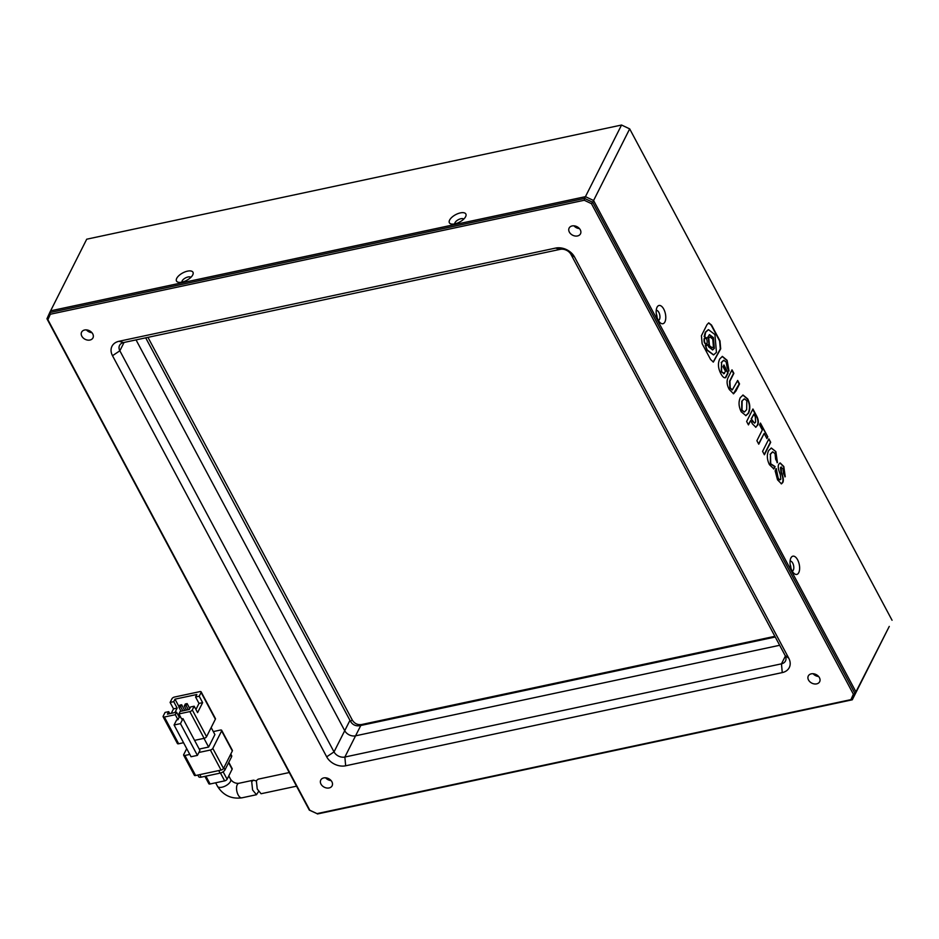 <?xml version="1.0" encoding="UTF-8"?>
<svg xmlns="http://www.w3.org/2000/svg" width="939" height="939" viewBox="0 0 939 939"><rect width="100%" height="100%" fill="white"/><g stroke="black" fill="none" stroke-linecap="round" stroke-linejoin="round"><path stroke-width="1.41" d="M331.901 781.764A6.362 4.789 26.8 0 1 332.124 785.79A6.362 4.789 26.8 0 1 326.725 787.997A6.362 4.789 26.8 0 1 320.985 784.1A6.362 4.789 26.8 0 1 320.762 780.063A6.362 4.789 26.8 0 1 326.162 777.868A6.362 4.789 26.8 0 1 331.901 781.764M325.587 777.797A6.362 4.789 -153.2 0 0 331.08 780.567M92.738 333.861A6.362 4.789 26.8 0 1 92.961 337.887A6.362 4.789 26.8 0 1 87.562 340.082A6.362 4.789 26.8 0 1 81.822 336.185A6.362 4.789 26.8 0 1 81.599 332.16A6.362 4.789 26.8 0 1 86.998 329.953A6.362 4.789 26.8 0 1 92.738 333.861M86.423 329.894A6.362 4.789 -153.2 0 0 91.916 332.664M580.279 229.785A6.362 4.789 26.8 0 1 580.502 233.811A6.362 4.789 26.8 0 1 575.102 236.006A6.362 4.789 26.8 0 1 569.363 232.109A6.362 4.789 26.8 0 1 569.128 228.083A6.362 4.789 26.8 0 1 574.527 225.888A6.362 4.789 26.8 0 1 580.279 229.785M573.952 225.818A6.362 4.789 -153.2 0 0 579.445 228.588M819.43 677.688A6.362 4.789 26.8 0 1 819.665 681.714A6.362 4.789 26.8 0 1 814.266 683.921A6.362 4.789 26.8 0 1 808.526 680.024A6.362 4.789 26.8 0 1 808.291 675.986A6.362 4.789 26.8 0 1 813.69 673.791A6.362 4.789 26.8 0 1 819.43 677.688M813.115 673.721A6.362 4.789 -153.2 0 0 818.608 676.491M326.983 778.044A5.305 3.991 -153.2 0 0 330.058 779.593M87.82 330.129A5.305 3.991 -153.2 0 0 90.895 331.678M575.349 226.053A5.305 3.991 -153.2 0 0 578.436 227.602M814.512 673.967A5.305 3.991 -153.2 0 0 817.587 675.517M47.889 319.694L309.8 810.228L316.983 813.62L850.922 699.637L853.375 694.191L591.453 203.657L584.269 200.253L50.342 314.236L47.889 319.694L46.95 318.755L309.318 810.122L316.983 813.62M112.504 355.705A14.848 11.174 26.8 0 1 118.995 341.28L555.595 248.084A14.848 11.174 26.8 0 1 574.574 257.063L788.748 658.18A14.848 11.174 26.8 0 1 782.257 672.594L345.658 765.79A14.848 11.174 26.8 0 1 326.678 756.811L112.504 355.705L119.852 350.787L334.026 751.904A8.486 6.385 -153.2 0 0 344.871 757.034L781.471 663.838A8.486 6.385 -153.2 0 0 785.485 660.974A8.486 6.385 -153.2 0 0 785.18 655.598L571.006 254.481A8.486 6.385 -153.2 0 0 560.16 249.351L123.561 342.559A8.486 6.385 -153.2 0 0 119.546 345.423A8.486 6.385 -153.2 0 0 119.852 350.787L124.054 342.453M50.342 314.236L49.732 312.581L46.95 318.755M584.269 200.253L584.563 198.411L49.732 312.581L50.612 310.832L585.443 196.662L584.563 198.411L592.697 202.261L591.453 203.657M853.375 694.191L855.065 693.616L592.697 202.261L593.577 200.512L855.945 691.867L852.283 699.801L850.922 699.637M317.452 813.972L852.283 699.801L889.268 626.419L855.945 691.867L593.577 200.512L629.682 128.878L892.05 620.245M621.548 125.028L86.717 239.199L50.612 310.832L585.443 196.662L593.577 200.512L585.443 196.662L621.548 125.028L629.682 128.878M326.678 756.811L334.026 751.904L344.719 730.695L136.049 339.883M145.698 337.829L349.954 720.354L344.73 730.706A8.486 6.385 -153.2 0 0 355.564 735.824L344.871 757.034L345.658 765.79M779.675 645.281L355.564 735.824L360.799 725.483L359.813 725.694C355.717 726.305 352.583 724.826 350.423 721.258L352.313 720.072L147.963 337.347M258.471 791.636L256.464 794.723L252.591 789.981L251.699 781.635L253.507 780.168L256.218 780.943M201.099 692.477A2.124 0.951 151.9 0 0 201.146 691.867A2.124 0.951 151.9 0 0 199.901 691.62L174.443 697.055A2.124 0.951 151.9 0 0 171.99 698.698L170.1 702.442L173.738 701.656L174.994 699.168L196.826 694.508L195.57 696.996L199.209 696.222L201.099 692.477L215.371 719.215L206.568 736.692L192.295 709.954L194.173 706.21L197.601 712.619L202.636 702.642L199.209 696.222M183.551 742.714L178.656 743.77L164.372 717.02L175.288 714.696L177.964 719.708L179.22 717.208L176.544 712.196L175.288 714.696M164.372 717.02A2.124 0.951 151.9 0 1 163.128 716.774L177.412 743.512A2.124 0.951 -28.1 0 0 178.656 743.77M201.146 691.867L215.43 718.605A2.124 0.951 151.9 0 1 215.371 719.215M204.115 738.324L194.573 740.366L182.964 718.64L181.603 718.934L178.926 713.922L189.842 711.586L204.115 738.324A2.124 0.951 -28.1 0 0 206.568 736.692M203.974 738.359L208.622 747.057L199.221 749.064M208.622 747.057L214.902 734.58L211.169 727.572M182.964 718.64L180.452 723.629L197.413 755.39L191.04 756.74L174.091 724.99L176.602 720.002L177.964 719.708M197.413 755.39L199.925 750.39L194.573 740.366M170.1 702.442L173.527 708.851L171.274 713.323M169.783 713.64L168.715 711.645L165.076 712.419L163.186 716.164A2.124 0.951 151.9 0 0 163.128 716.774M179.056 706.762L174.994 699.168M198.868 752.479L210.371 750.026L221.076 770.086L195.605 775.52L184.901 755.461A2.124 0.951 151.9 0 1 183.657 755.214A2.124 0.951 151.9 0 1 183.704 754.604L186.72 748.641M184.901 755.461L189.795 754.416M212.813 748.395L221.627 730.918L232.332 750.977L223.529 768.442L212.813 748.395A2.124 0.951 151.9 0 1 210.371 750.026M213.306 731.587L220.43 730.061A2.124 0.951 151.9 0 1 221.674 730.307A2.124 0.951 151.9 0 1 221.627 730.918M168.715 711.645L167.447 714.145L176.544 712.196M192.295 709.954A2.124 0.951 151.9 0 1 189.842 711.586M178.926 713.922L180.182 711.422L189.279 709.485L190.535 706.985L194.173 706.21M195.934 709.497L198.998 703.417L202.636 702.642M198.998 703.417L195.57 696.996M173.527 708.851L177.166 708.076L174.912 712.548M173.738 701.656L177.166 708.076M180.534 716.927L179.22 717.208M174.091 724.99L180.452 723.629M178.856 707.149L180.675 706.762L181.685 704.766L179.865 705.154L178.856 707.149L181.039 711.234M184.314 705.987L186.133 705.6L187.143 703.604L185.323 703.992L184.314 705.987L186.497 710.072M183.657 755.214L194.361 775.274A2.124 0.951 -28.1 0 0 195.605 775.52M232.332 750.977A2.124 0.951 -28.1 0 0 232.379 750.367L221.674 730.307M221.076 770.086A2.124 0.951 -28.1 0 0 223.529 768.442M180.675 706.762L182.859 710.846M184.713 710.459L181.685 704.766M186.133 705.6L188.316 709.684M189.76 708.522L187.143 703.604M218.728 770.579L220.09 773.126A4.249 1.913 -28.1 0 0 224.984 769.851L223.869 767.762M230.407 754.78L231.534 756.881L224.984 769.851M231.534 756.881A4.249 1.913 -28.1 0 0 231.628 755.649L230.783 754.052M197.824 775.051L198.681 776.67A4.249 1.913 -28.1 0 0 201.169 777.163L199.807 774.628M220.09 773.126L201.169 777.163M228.611 762.668L232.121 769.252L227.097 779.241L223.118 771.788M220.465 773.032L224.644 780.872L210.09 783.983L205.911 776.154M224.644 780.872A2.124 0.951 -28.1 0 0 227.097 779.241M204.913 776.365L208.845 783.736A2.124 0.951 -28.1 0 0 210.09 783.983M232.121 769.252A2.124 0.951 -28.1 0 0 232.179 768.642L228.787 762.304M289.247 772.539L258.166 779.17L256.359 780.638L257.227 788.983L261.065 793.737L296.524 786.178M774.886 636.313L361.703 724.509C357.642 725.096 354.519 723.617 352.313 720.072M349.954 720.354L350.423 721.258M775.262 637.006L360.799 725.483M658.216 320.093A9.331 4.495 77.9 0 0 660.199 322.746A9.331 4.495 77.9 0 0 665.422 320.539A9.331 4.495 77.9 0 0 663.744 309.107A9.331 4.495 77.9 0 0 656.936 307.487A9.331 4.495 77.9 0 0 658.216 320.093M658.356 320.363A5.094 2.453 77.9 0 0 658.403 320.363A5.094 2.453 77.9 0 0 659.953 317.394A5.094 2.453 77.9 0 0 658.849 312.382A5.094 2.453 77.9 0 0 656.279 310.398A5.094 2.453 77.9 0 0 656.232 310.41M792.07 570.795A9.331 4.495 77.9 0 0 794.054 573.447A9.331 4.495 77.9 0 0 799.277 571.241A9.331 4.495 77.9 0 0 797.61 559.808A9.331 4.495 77.9 0 0 790.802 558.177A9.331 4.495 77.9 0 0 792.07 570.795M792.223 571.065A5.094 2.453 77.9 0 0 792.258 571.053A5.094 2.453 77.9 0 0 793.807 568.083A5.094 2.453 77.9 0 0 792.704 563.083A5.094 2.453 77.9 0 0 790.133 561.099A5.094 2.453 77.9 0 0 790.098 561.111M657.042 317.288A5.094 2.453 77.9 0 0 656.291 313.767M790.908 567.978A5.094 2.453 77.9 0 0 790.157 564.456M187.507 271.148A9.331 4.202 -28.1 0 0 177.6 277.005A9.331 4.202 -28.1 0 0 178.621 282.299A9.331 4.202 -28.1 0 0 181.966 282.123A9.331 4.202 -28.1 0 0 192.847 274.704A9.331 4.202 -28.1 0 0 187.507 271.148M190.863 277.369A5.094 2.289 -28.1 0 0 188.035 276.982A5.094 2.289 -28.1 0 0 181.931 282.134M460.38 212.895A9.331 4.202 -28.1 0 0 450.485 218.752A9.331 4.202 -28.1 0 0 451.495 224.045A9.331 4.202 -28.1 0 0 454.84 223.869A9.331 4.202 -28.1 0 0 465.721 216.451A9.331 4.202 -28.1 0 0 460.38 212.895M463.737 219.116A5.094 2.289 -28.1 0 0 460.908 218.728A5.094 2.289 -28.1 0 0 454.816 223.881M770.696 442.292L768.877 438.889L762.585 451.366L764.405 454.781L770.696 442.292L768.677 439.276M775.86 451.624L771.33 448.009L768.618 450.591C766.682 454.934 766.952 459.629 769.44 464.652L773.9 468.948L775.098 466.566L770.708 463.772L770.461 454.265L772.703 451.835L775.062 453.643L775.637 459.23L777.457 462.634L775.86 451.624L771.154 448.056M781.283 483.878L782.445 482.552C783.443 480.58 782.973 477.141 781.025 472.223L780.462 467.669L782.926 468.361L783.455 473.42L785.239 476.754L783.795 466.483L780.156 462.927L778.936 464.042C777.692 465.791 778.126 469.183 780.203 474.207L780.825 479.101C780.156 480.322 779.241 479.852 778.079 477.681L776.248 468.608L775.133 470.815L777.527 479.806L781.471 483.855L782.809 482.482C783.807 480.498 783.337 477.059 781.389 472.153L781.283 466.988M780.825 479.101L779.945 479.759M702.137 343.662L710.6 359.496L713.358 362.055L720.694 348.815L719.978 340.88L711.527 325.047L708.769 322.875L707.044 324.577L701.421 335.716L702.137 343.662M767.785 436.858L760.437 423.078L759.557 424.815L762.304 429.968L756.893 440.708L758.747 444.194L764.158 433.454L766.917 438.595L767.785 436.858L760.238 423.466M757.491 425.473C758.888 422.808 758.559 419.569 756.517 415.754L752.925 409.005L746.634 421.494L748.453 424.898L750.648 420.543L752.432 423.876L755.848 427.268L757.127 425.555C758.524 422.89 758.196 419.651 756.153 415.836L752.726 409.404M740.284 397.643C738.383 401.904 738.688 406.622 741.211 411.787L745.942 415.648L748.571 413.16C750.461 408.723 750.167 403.97 747.702 398.899L743.031 395.026L740.284 397.643M729.321 389.521L733.559 393.781L735.953 391L739.521 383.922L737.667 380.436L732.303 389.896L730.213 387.913L729.92 381.164L733.875 373.335L732.009 369.849L728.382 377.044C726.399 380.694 726.704 384.849 729.321 389.521M724.474 373.452L721.61 371.809L721.575 362.489L723.734 360.306L726.223 362.067L727.079 367.384L729.016 371.011L727.103 360.318L722.384 356.397L719.744 358.944C717.736 363.323 718.065 368.147 720.729 373.429C722.666 377.055 724.356 378.417 725.812 377.525L728.148 372.889L723.934 364.978L723.053 366.726L725.53 371.363L723.676 373.792M725.248 377.76L727.784 372.959L723.734 365.365M728.652 371.093L727.103 360.318M724.11 373.534L721.246 371.891L721.575 362.489M721.211 362.56L723.558 360.365M726.739 360.4L722.208 356.444M732.127 389.92L729.849 387.995L729.556 381.246L733.512 373.405L731.81 370.236M733.382 393.805L739.157 383.992L737.467 380.823M745.754 415.672L748.207 413.242C750.097 408.794 749.803 404.04 747.338 398.981L747.702 398.899M747.338 398.981L742.843 395.073M744.181 398.922L741.775 401.199L741.669 410.237L744.263 412.033M742.139 401.129L742.033 410.167L744.439 412.01L746.669 409.604L746.822 400.648L744.369 398.875L741.775 401.199M755.66 427.304L757.127 425.555M748.289 424.581L750.648 420.543M752.62 421.505L754.686 423.09L755.637 421.998L755.296 416.846L753.864 414.158L751.188 418.817L754.51 423.102M751.188 418.817L752.984 421.423M753.864 414.158L751.552 418.747M766.74 438.29L767.421 436.94M758.583 443.877L764.158 433.454M713.182 362.078L720.33 348.897L719.614 340.963L711.163 325.129L708.593 322.922M704.989 338.063L704.133 338.674C703.792 342.641 704.649 344.237 706.703 343.486M707.067 343.404C707.396 339.437 706.539 337.84 704.496 338.592C704.156 342.559 705.013 344.167 707.067 343.404L706.21 344.014M709.309 334.66L713.053 337.676L713.969 348.475L712.455 349.954M708.288 329.695L705.306 332.253L704.156 336.585L707.173 338.157L709.485 334.613L713.417 337.606L714.333 348.392L712.631 349.93L708.71 346.937L707.76 344.648L706.727 345.599L705.295 345.071L707.184 349.954L713.652 354.883L716.445 352.36L714.931 334.589L708.476 329.648L705.67 332.183L704.837 336.397M705.295 345.071L706.821 350.036L713.464 354.919M707.76 344.648L706.539 345.622M709.814 337.031L708.429 338.134L709.074 345.752L712.02 347.817M708.792 338.063L709.438 345.681L712.208 347.794L713.405 346.714L712.76 339.085L709.99 336.972L708.429 338.134M704.156 336.585L707.173 338.157M704.802 338.075L704.133 338.674M780.462 479.172C779.793 480.404 778.877 479.935 777.715 477.751L778.079 477.681M777.715 477.751L775.884 468.69M784.875 476.836L783.795 466.483M783.431 466.566L779.98 462.986M780.462 467.669L781.095 466.988M777.093 462.716L775.497 451.694M773.583 468.925L774.734 466.648L770.344 463.843L770.461 454.265M770.097 454.347L772.515 451.894M764.24 454.464L770.332 442.375M555.595 248.084L560.16 249.351M123.561 342.559L118.995 341.28M785.403 656.044L781.471 663.838L782.257 672.594M785.18 655.598L788.748 658.18M571.006 254.481L574.574 257.063M215.63 782.797L217.531 786.366A7.43 3.345 -28.1 0 0 223.752 786.682A7.43 3.345 -28.1 0 0 230.454 781.518A7.43 3.345 -28.1 0 0 230.63 779.382C232.755 782.257 235.478 783.572 238.799 783.314L253.507 780.168M217.531 786.366C223.271 795.38 231.393 799.206 241.898 797.833A7.43 3.568 -102.1 0 1 237.403 793.22A7.43 3.568 -102.1 0 1 237.227 784.722A7.43 3.568 -102.1 0 1 238.799 783.314M361.703 724.509L359.813 725.694M241.898 797.833L256.464 794.723M230.63 779.382L228.776 775.896"/></g></svg>
